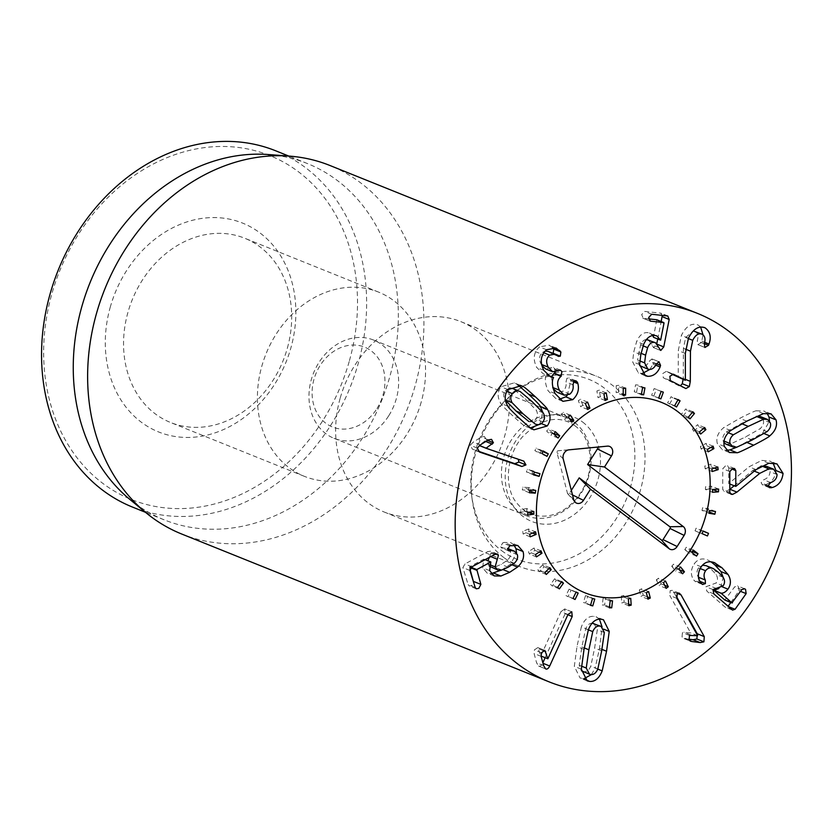 <?xml version="1.0" encoding="UTF-8"?>
<svg xmlns="http://www.w3.org/2000/svg" width="833" height="833" viewBox="0 0 833 833"><rect width="100%" height="100%" fill="white"/><g stroke="black" fill="none" stroke-linecap="round" stroke-linejoin="round"><path stroke-width="0.62" stroke-dasharray="4.17 3.12" d="M528.716 487.565L522.791 487.17L522.333 489.919L528.257 490.314L528.716 487.565L535.765 490.398M529.84 490.002L522.791 487.17M529.371 492.751L522.333 489.919M529.684 490.887L528.257 490.314M526.789 508.567L520.74 509.598L520.76 512.316L526.81 511.295L526.789 508.567L533.828 511.41M527.789 512.43L520.74 509.598M527.81 515.148L520.76 512.316M529.08 512.212L526.81 511.295M528.559 529.007L522.655 531.402L523.155 533.995L529.07 531.589L528.559 529.007L535.609 531.839M529.705 534.245L522.655 531.402M530.204 536.827L523.155 533.995M532.662 533.037L529.07 531.589M533.974 548.031L528.445 551.696L529.413 554.039L534.942 550.363L533.974 548.031L541.023 550.863M535.494 554.539L528.445 551.696M536.462 556.881L529.413 554.039M539.19 552.081L534.942 550.363M542.793 564.836L537.879 569.637L539.274 571.636L544.188 566.836L542.793 564.836L549.842 567.669M544.928 572.469L537.879 569.637M546.313 574.468L539.274 571.636M548.801 568.689L544.188 566.836M554.663 578.748L550.561 584.464L552.321 586.047L556.423 580.32L554.663 578.748L561.713 581.58M557.61 587.307L550.561 584.464M559.36 588.879L552.321 586.047M561.234 582.257L556.423 580.32M569.085 589.17L565.971 595.585L568.012 596.667L571.136 590.253L569.085 589.17L576.134 592.003M573.021 598.417L565.971 595.585M575.062 599.5L568.012 596.667M576.03 592.221L571.136 590.253M585.464 595.689L583.464 602.519L585.714 603.071L587.723 596.23L585.464 595.689L592.513 598.521M590.514 605.352L583.464 602.519M590.607 605.029L585.714 603.071M594.762 599.073L587.723 596.23M603.123 598.021L602.311 604.987L604.685 604.977L605.487 598.011L603.123 598.021L610.173 600.853M609.36 607.83L602.311 604.987M609.464 606.903L604.685 604.977M612.536 600.843L605.487 598.011M621.324 596.064L621.741 602.894L624.125 602.321L623.709 595.501L621.324 596.064L628.363 598.906M628.79 605.726L621.741 602.894M628.696 604.164L624.125 602.321M630.748 598.333L623.709 595.501M639.317 589.92L640.952 596.313L643.243 595.21L641.608 588.816L639.317 589.92L646.356 592.752M647.991 599.146L640.952 596.313M647.418 596.886L643.243 595.21M648.657 591.649L641.608 588.816M656.342 579.83L659.122 585.516L661.246 583.933L658.466 578.237L656.342 579.83L663.391 582.663M666.171 588.358L659.122 585.516M664.682 585.318L661.246 583.933M665.515 581.07L658.466 578.237M671.721 566.211L675.532 570.969L677.385 568.96L673.574 564.201L671.721 566.211L678.76 569.043M682.571 573.802L675.532 570.969M679.312 569.73L677.385 568.96M680.613 567.034L673.574 564.201M684.788 549.634L689.474 553.258L690.984 550.905L686.298 547.281L684.788 549.634L691.838 552.466M696.513 556.1L689.474 553.258M692.462 551.498L690.984 550.905M693.348 550.113L686.298 547.281M695.024 530.788L700.376 533.13L701.48 530.538L696.128 528.195L695.024 530.788L702.063 533.62M707.425 535.963L700.376 533.13M703.104 531.183L701.48 530.538M703.177 531.027L696.128 528.195M701.99 510.442L707.8 511.41L708.456 508.682L702.646 507.714L701.99 510.442L709.029 513.274M709.331 512.024L707.8 511.41M715.495 511.514L708.456 508.682M709.685 510.546L702.646 507.714M705.395 489.45L711.424 488.992L711.601 486.243L705.572 486.701L705.395 489.45L712.444 492.282M712.746 489.523L711.424 488.992M718.65 489.086L711.601 486.243M712.621 489.533L705.572 486.701M705.114 468.677L711.111 466.824L710.799 464.168L704.801 466.022L705.114 468.677L712.163 471.509M714.287 468.104L711.111 466.824M717.838 467.001L710.799 464.168M711.851 468.854L704.801 466.022M701.147 448.987L706.853 445.811L706.072 443.364L700.366 446.54L701.147 448.987L708.196 451.83M710.893 447.436L706.853 445.811M713.121 446.196L706.072 443.364M707.404 449.372L700.366 446.54M693.66 431.202L698.845 426.829L697.627 424.684L692.431 429.057L693.66 431.202L700.709 434.035M703.344 428.641L698.845 426.829M704.666 427.516L697.627 424.684M699.481 431.89L692.431 429.057M682.966 416.052L687.412 410.669L685.798 408.92L681.352 414.293L682.966 416.052L690.005 418.884M692.161 412.585L687.412 410.669M692.848 411.752L685.798 408.92M688.391 417.135L681.352 414.293M669.503 404.161L673.033 397.997L671.096 396.706L667.566 402.88L676.542 406.993M677.906 399.955L673.033 397.997M678.145 399.548L671.096 396.706M674.605 405.713L667.566 402.88M653.832 396.029L656.3 389.334L654.113 388.574L651.656 395.269L658.736 398.007M663.339 392.166L656.3 389.334M661.163 391.406L654.113 388.574M658.695 398.101L651.656 395.269M636.599 391.999L637.901 385.044L635.569 384.836L634.267 391.781L641.441 393.947M644.95 387.886L637.901 385.044M642.618 387.668L635.569 384.836M641.316 394.623L634.267 391.781M618.534 392.228L618.607 385.304L616.222 385.658L616.149 392.572L618.534 392.228L623.209 394.103M625.656 388.147L618.607 385.304M623.261 388.49L616.222 385.658M623.188 395.404L616.149 392.572M600.364 396.706L599.219 390.104L596.876 391L598.021 397.601L600.364 396.706L604.727 398.455M606.257 392.947L599.219 390.104M603.915 393.832L596.876 391M605.07 400.434L598.021 397.601M582.861 405.255L580.528 399.246L578.331 400.652L580.663 406.65L582.861 405.255L586.651 406.775M587.577 402.089L580.528 399.246M585.37 403.484L578.331 400.652M587.702 409.492L580.663 406.65M566.742 417.51L563.327 412.356L561.359 414.209L564.774 419.363L566.742 417.51L569.428 418.593M570.376 415.188L563.327 412.356M568.408 417.041L561.359 414.209M571.813 422.196L564.774 419.363M552.675 432.973L548.322 428.87L546.667 431.098L551.019 435.201L552.675 432.973L554.018 433.514M555.361 431.702L548.322 428.87M553.706 433.931L546.667 431.098M558.058 438.033L551.019 435.201M541.242 450.997L536.129 448.123L534.859 450.632L539.961 453.506L541.242 450.997L542.824 451.642M543.178 450.965L536.129 448.123M541.898 453.475L534.859 450.632M547.01 456.349L539.961 453.506M532.922 470.843L527.258 469.312L526.425 471.999L532.079 473.529L532.922 470.843L539.961 473.675M534.307 472.144L527.258 469.312M533.464 474.841L526.425 471.999M533.672 474.175L532.079 473.529M725.907 444.135L729.823 444.312L745.139 437.158L760.05 428.756C763.07 426.007 764.142 423.081 763.278 419.978L760.446 416.583M767.089 431.588L760.05 428.756M756.531 416.396L741.255 423.528L726.303 431.963C723.294 434.722 722.211 437.637 723.054 440.678L723.887 442.5M728.323 432.775L726.303 431.963M736.872 447.154L729.823 444.312M737.038 447.113L762.716 433.035L769.505 421.029M764.121 433.597L762.716 433.035M763.424 413.647L756.385 410.815C755.666 410.565 750.137 413.064 739.777 418.333L723.638 427.673C717.931 432.577 715.828 437.898 717.338 443.635L722.326 449.685L726.366 450.361M767.037 413.178L764.028 411.033L756.385 410.815M730.676 430.515L723.638 427.673M730.072 493.375L725.585 491.564L729.906 489.263M734.175 485.764L752.74 470.52L760.758 466.209M777.064 474.529L770.015 471.686C769.827 475.591 767.703 478.288 763.653 479.777L761.112 482.724L762.424 484.858L765.277 484.691C771.556 482.755 775.127 478.048 776.012 470.572M766.62 466.376L770.015 471.686M770.702 482.609L763.653 479.777M768.161 485.847L765.277 484.691M773.066 463.033L769.921 461.066L761.747 460.389L749.044 466.803L728.75 483.577L728.771 467.782L727.511 465.72L725.772 465.585L722.773 468.729L722.742 489.346L724.044 491.439L725.585 491.564M756.083 469.635L749.044 466.803M735.945 486.389L728.896 483.556M729.802 484.004L728.75 483.577M729.791 492.178L722.742 489.346M700.761 582.861L693.712 580.028L695.586 581.673L698.377 580.757L698.231 577.165C696.503 573.927 696.617 570.834 698.564 567.887L702.458 565.232M699.897 581.361L698.377 580.757M713.34 568.585L706.301 565.753L711.569 569.595L716.036 574.395C717.952 577.55 717.952 580.434 716.036 583.027L705.915 586.755L706.821 591.076L724.491 606.632L725.512 607.288L728.052 606.403M723.086 577.238L716.036 574.395M730.833 602.488L739.1 590.774L738.486 586.547L737.476 585.901L734.664 586.869L724.825 600.02M722.273 586.849L720.92 586.307L723.221 577.456M718.837 588.567L720.92 586.307M713.766 562.421L714.391 562.65M710.955 561.796L707.977 560.088C702.365 557.735 697.752 559.037 694.128 563.983C690.63 569.668 690.484 575.009 693.712 580.028M701.178 566.825L694.128 563.983M676.854 598.344L669.815 595.512L690.63 632.851L682.435 632.632L682.04 636.995L684.57 638.661L688.787 639.192M697.669 635.683L690.63 632.851M697.585 635.756L690.536 632.924M690.974 635.038L683.924 632.205M689.474 635.464L682.435 632.632M689.891 640.796L683.601 638.432L690.651 641.275M676.177 596.011L672.189 590.316L670.169 590.639L669.815 595.512M677.312 593.408L673.98 592.065M523.77 461.118L478.965 445.416L486.378 439.949L484.473 436.513L481.359 437.033L473.206 442.115L470.249 445.228L472.478 449.216L477.965 451.09M485.795 441.5L485.264 441.282M487.534 440.418L486.378 439.949M488.409 439.876L481.359 437.033M480.245 444.947L473.206 442.115M479.392 451.996L472.613 449.268M518.293 459.254L516.72 458.285M511.025 545.24L503.975 542.408L502.632 542.949L500.581 546.885L501.539 547.968L507.432 548.395L510.296 551.779C511.139 554.747 510.119 557.631 507.224 560.422L501.081 564.378L494.687 567.169L490.72 567.148M503.413 548.041L500.581 546.885M514.273 563.264L507.224 560.422M501.737 570.001L494.687 567.169M489.294 566.169L488.096 564.014L487.899 560.786M489.346 557.371L491.408 552.352L490.418 551.165L487.555 551.685L464.918 563.972L462.898 567.637L468.136 584.641L469.198 585.953L471.738 585.568L473.862 583.194M469.937 568.96L469.76 566.732L483.775 559.13L482.619 567.783L487.107 573.073L491.168 573.635M485.118 559.672L483.775 559.13M490.856 562.067L483.806 559.235M489.658 570.615L482.619 567.783M501.549 570.043L510.525 564.212L516.533 552.883M512.128 564.847L510.525 564.212M513.846 544.813L510.775 542.647L503.975 542.408M567.991 614.504L560.942 611.661L540.815 655.956L537.806 647.585L534.37 649.927L534.088 653.52L536.577 662.766L538.597 666.067L545.771 668.951M543.126 650.594L538.712 648.813M544.834 650.417L537.806 647.585L544.844 650.417M541.127 656.352L534.088 653.52M543.626 665.598L536.577 662.766M543.001 663.297L542.856 662.745M545.636 668.899L538.597 666.067C540.023 666.681 541.377 665.713 542.668 663.162M545.146 657.695L565.159 613.692L564.649 608.923L571.688 611.755M567.867 614.775L565.159 613.692M571.573 611.714L564.764 608.975L560.942 611.661M592.596 623.219C589.702 623.011 587.4 624.854 585.703 628.78L581.851 646.97L579.206 665.213L581.444 670.773M581.465 666.119L579.206 665.213M582.475 671.367L583.943 671.71C586.796 671.919 589.077 670.065 590.795 666.15L594.637 648.012L597.292 629.717L594.023 623.553M597.834 668.982L590.795 666.15M604.341 632.549L597.292 629.717M588.348 629.842L585.703 628.78M588.4 629.717L581.351 626.885L576.977 646.575L574.312 666.358L580.112 678.02L584.141 678.624M581.351 669.191L574.312 666.358M597.782 669.107L595.147 668.045L599.51 648.407L602.103 626.978M591.44 674.563L595.147 668.045M603.675 629.165L602.186 628.571M599.406 619.148L596.386 616.899L593.835 616.326C588.442 616.024 584.277 619.544 581.351 626.885M685.361 379.348L683.258 378.505L683.414 348.319L685.684 337.49L693.368 330.94M683.227 379.473L683.258 378.505M702.157 334.262L695.118 331.43C697.939 333.127 698.648 336.303 697.231 340.936L697.867 344.633L705.093 347.548M704.281 343.779L697.231 340.936M704.916 347.476L697.867 344.633L701.448 342.498L703.052 334.856M704.645 342.29L701.959 341.207M704.02 327.39L704.551 327.577M700.605 326.973L698.023 324.974C691.661 322.621 686.121 326.088 681.415 335.366L678.291 350.61L678.239 377.474M685.34 353.442L678.291 350.61M685.372 380.14L678.322 377.307M671.773 374.142L666.15 371.258L673.199 374.1M673.012 374.038L666.338 371.351L662.797 373.507L663.297 377.734L678.833 385.731L680.436 385.762M685.882 388.563L678.833 385.731M655.675 365.177L653.062 364.125L653.52 362.563L651.906 358.94L649.23 361.272C647.376 365.01 644.971 366.78 642.014 366.582L640.816 366.281M658.955 361.772L652.364 359.065L659.403 361.897M656.269 364.104L649.23 361.272M639.817 360.939L637.547 360.023L640.598 344.841C642.305 340.978 644.503 339.218 647.189 339.593M639.682 365.604L637.547 360.023M643.118 345.862L640.598 344.841M648.449 339.895L653.738 347.632L656.81 343.602M660.309 350.349L653.259 347.507L659.892 350.099M657.726 338.979L661.173 321.528M662.266 315.384L660.704 313.146L644.669 311.417L641.66 314.614L643.305 318.31L648.584 318.872M649.771 321.007L642.732 318.164L649.313 320.726M656.716 319.747L653.509 337.292M660.652 340.135L653.603 337.303M654.957 335.47L647.907 332.638C643.18 332.2 639.421 335.178 636.641 341.561L633.767 351.807L632.601 361.751L638.338 372.903L642.316 373.476M652.708 335.512L649.865 333.127L647.907 332.638M639.65 364.594L632.601 361.751M643.43 374.59L640.65 373.465M649.834 369.446L653.062 364.125M574.208 380.941L570.355 379.39L568.877 377.943L566.929 378.255L565.971 381.941C566.617 385.752 565.555 388.876 562.785 391.312L557.235 392.364M567.19 395.456L570.876 380.837L570.355 379.39M573.968 381.098L566.929 378.255M573.021 384.773L565.971 381.941M569.834 394.144L562.785 391.312M552.873 387.553L551.467 376.651M553.164 388.688L552.383 387.355M555.195 372.07L554.893 368.821L553.362 367.27L545.594 368.894M558.131 370.758L551.082 367.926M541.669 364.51L541.169 364.302C538.701 359.356 539.18 355.347 542.585 352.286L545.157 351.016M541.919 365.552L541.169 364.302M543.73 352.755L542.585 352.286M547.968 351.349L551.384 353.577L553.102 353.421M546.531 349.735L539.492 346.903C533.609 352.328 532.683 359.169 536.712 367.447L543.428 373.965L546.49 374.756C544.522 378.297 545.032 383.628 548.052 390.729L555.819 398.528L559.453 399.236M552.331 347.319L549.041 345.164L539.492 346.903M543.762 370.279L536.712 367.447M547.479 375.048L546.417 374.621M553.539 377.599L546.49 374.756M555.09 393.561L548.052 390.729M527.987 421.113C531.204 422.487 533.818 421.821 535.838 419.103C537.868 416.313 537.972 413.283 536.14 410.003L525.071 398.788L513.19 388.74L520.24 391.572M509.244 388.116L505.298 390.802C503.309 393.54 503.215 396.56 505.037 399.84L505.527 400.579M543.189 412.845L536.14 410.003M520.094 385.273L514.263 382.868L500.956 386.772C497.301 391.947 497.249 397.487 500.82 403.391C500.893 404.265 504.829 408.368 512.639 415.698C520.573 422.966 524.925 426.538 525.685 426.434L530.517 427.902M517.699 384.784L515.492 383.419M507.87 406.223L500.82 403.391M532.735 429.266L525.685 426.434M538.993 424.57L540.19 423.133L542.689 412.106M287.364 348.111A99.304 81.342 111.9 0 0 244.694 238.228A99.304 81.342 111.9 0 0 127.865 312.604A99.304 81.342 111.9 0 0 170.546 422.487A99.304 81.342 111.9 0 0 287.364 348.111M110.185 307.408A112.549 92.192 -68.1 0 1 271.902 243.975A112.549 92.192 -68.1 0 1 219.631 431.182A112.549 92.192 -68.1 0 1 110.185 307.408M421.238 401.975A99.304 81.342 -68.1 0 1 304.409 476.351A99.304 81.342 -68.1 0 1 266.019 353.858A99.304 81.342 -68.1 0 1 378.557 292.102A99.304 81.342 -68.1 0 1 421.238 401.975M349.444 360.658A185.374 151.845 111.9 0 0 169.182 156.791A185.374 151.845 111.9 0 0 83.092 465.116A185.374 151.845 111.9 0 0 349.444 360.658M340.093 398.486A102.615 84.06 111.9 0 0 384.2 512.024A102.615 84.06 111.9 0 0 500.487 448.206A102.615 84.06 111.9 0 0 460.816 321.632A102.615 84.06 111.9 0 0 340.093 398.486M275.765 150.825A191.996 157.27 -68.1 0 1 358.284 363.25A191.996 157.27 -68.1 0 1 132.426 507.047M268.424 154.542A191.996 157.27 -68.1 0 1 307.471 163.58A191.996 157.27 -68.1 0 1 381.701 400.413A191.996 157.27 -68.1 0 1 164.122 519.813A191.996 157.27 -68.1 0 1 129.698 499.279M181.636 533.995A198.608 162.695 111.9 0 0 415.282 385.242A198.608 162.695 111.9 0 0 329.92 165.486M597.063 447.134A1.302 1.062 111.9 0 0 596.615 447.061L558.1 450.768A1.302 1.062 111.9 0 0 556.985 452.538L567.471 493.292A1.302 1.062 111.9 0 0 569.387 493.428L571.323 490.366M376.974 408.555A43.035 35.246 111.9 0 0 354.025 345.029A43.035 35.246 111.9 0 0 314.582 407.587A43.035 35.246 111.9 0 0 376.974 408.555M388.813 415.646A52.958 43.389 111.9 0 0 373.58 340.051A52.958 43.389 111.9 0 0 313.562 372.986A52.958 43.389 111.9 0 0 334.043 438.325A52.958 43.389 111.9 0 0 388.813 415.646M574.301 422.175A52.958 43.389 111.9 0 0 566.044 417.5A52.958 43.389 111.9 0 0 506.027 450.434A52.958 43.389 111.9 0 0 526.508 515.773A52.958 43.389 111.9 0 0 581.278 493.094A52.958 43.389 111.9 0 0 574.301 422.175M501.581 550.603A96.878 79.364 111.9 0 0 609.839 527.643A96.878 79.364 111.9 0 0 618.627 402.818A96.878 79.364 111.9 0 0 512.607 393.999A96.878 79.364 111.9 0 0 471.676 495.708A96.878 79.364 111.9 0 0 501.581 550.603M503.83 557.537A102.615 84.06 -68.1 0 1 472.155 499.394A102.615 84.06 -68.1 0 1 515.512 391.666A102.615 84.06 -68.1 0 1 596.438 376.204A102.615 84.06 -68.1 0 1 636.11 502.788A102.615 84.06 -68.1 0 1 519.823 566.607A102.615 84.06 -68.1 0 1 503.83 557.537M752.189 439.991L745.139 437.158M770.317 422.81L763.278 419.978M741.849 423.768L741.255 423.528M724.023 441.074L723.054 440.678M747.149 442.562L746.618 442.354M746.826 421.165L739.777 418.333M724.377 446.467L717.338 443.635M754.281 471.134L752.74 470.52M768.151 485.566L761.112 482.724M768.39 486.711L764.1 484.983M768.797 463.221L761.747 460.389M731.457 468.864L728.771 467.782M729.823 471.561L722.773 468.729M701.678 583.902L694.628 581.059M700.147 568.533L698.564 567.887M718.608 572.438L711.569 569.595M723.086 585.87L716.036 583.027M716.495 588.546L709.456 585.714M712.954 589.587L705.915 586.755M713.86 593.919L706.821 591.076M731.53 609.464L724.491 606.632M740.547 591.357L739.1 590.774M741.714 589.702L734.664 586.869M732.446 602.821L725.408 599.979M689.089 639.827L682.04 636.995M677.219 593.471L670.169 590.639M477.299 448.06L470.249 445.228M509.671 545.792L502.632 542.949M517.345 554.611L510.296 551.779M508.12 567.211L501.081 564.378M489.637 564.639L488.096 564.014M490.752 556.611L490.054 556.329M495.645 554.06L491.408 552.352M494.594 554.518L487.555 551.685M471.957 566.804L464.918 563.972M469.937 570.48L462.898 567.637M475.185 587.473L468.136 584.641M470.624 567.814L469.437 567.335M471.186 567.304L469.76 566.732M541.408 652.76L534.37 649.927M584.287 647.949L581.851 646.97M590.993 674.543L583.943 671.71M601.676 650.844L594.637 648.012M584.027 649.417L576.977 646.575M585.026 679.541L582.715 678.603M601.936 649.386L599.51 648.407M600.874 619.158L593.835 616.326M685.486 349.152L683.414 348.319M688.297 338.542L685.684 337.49M704.312 343.654L701.448 342.498M688.454 338.198L681.415 335.366M670.336 380.566L663.297 377.734M656.456 363.75L653.52 362.563M649.063 369.415L642.014 366.582M641.077 353.327L638.567 352.317M658.695 347.496L651.645 344.664M657.424 344.352L656.716 344.071M667.754 315.978L660.704 313.146M651.718 314.26L644.669 311.417M664.005 323.142L656.966 320.309M643.69 344.393L636.641 341.561M640.806 354.639L633.767 351.807M573.354 381.837L570.876 380.837M558.433 370.518L551.394 367.676M557.267 355.629L550.217 352.796M532.11 401.621L525.071 398.788M506.849 391.416L505.298 390.802M542.887 421.935L535.838 419.103M508.005 389.605L500.956 386.772M519.688 418.541L512.639 415.698M541.283 423.57L540.19 423.133M607.434 446.134L596.615 447.061L607.486 446.134M568.918 449.841L558.1 450.768M563.212 458.889L556.985 452.538M573.708 499.633L567.471 493.292M572.5 494.958L569.387 493.428M582.631 422.039A56.269 46.096 -68.1 0 1 570.168 517.241A56.269 46.096 -68.1 0 1 505.746 468.552A56.269 46.096 -68.1 0 1 582.631 422.039M771.066 413.866L764.028 411.033M729.375 452.517L722.326 449.685M769.463 487.701L762.424 484.858M776.97 463.898L769.921 461.066M734.56 468.552L727.511 465.72M731.093 494.271L724.044 491.439M702.625 584.506L695.586 581.673M732.561 610.12L725.512 607.288M744.525 588.733L737.476 585.901M679.228 593.148L672.189 590.316M479.527 452.048L472.478 449.216M523.863 461.159L516.814 458.327M508.588 550.8L501.539 547.968M497.457 553.997L490.418 551.165M476.247 588.796L469.198 585.953M494.156 575.905L487.107 573.073M517.814 545.48L510.775 542.647M587.161 680.853L580.112 678.02M603.436 619.742L596.386 616.899M685.965 388.594L678.916 385.762M668.243 316.092L661.194 313.26M656.914 335.97L649.865 333.127M645.388 375.745L638.338 372.903M575.926 380.785L568.877 377.943M560.411 370.112L553.362 367.27M558.433 356.409L551.384 353.577M556.08 348.007L549.041 345.164M550.478 376.797L543.428 373.965M562.869 401.36L555.819 398.528M521.302 385.7L514.263 382.868M533.963 429.818L526.914 426.985M378.557 292.102L244.694 238.228M304.409 476.351L170.546 422.487M384.2 512.024L519.823 566.607M460.816 321.632L596.438 376.204M307.471 163.58L288.801 156.073M164.122 519.813L145.452 512.295M567.71 493.74L574.895 501.935M334.043 438.325L526.508 515.773M373.58 340.051L566.044 417.5M575.114 425.913C558.985 414.397 541.335 418.135 522.187 437.117C503.611 459.722 506.058 490.679 516.273 502.289C524.665 513.42 535.681 517.855 549.343 515.585C559.37 513.774 568.606 507.88 577.04 497.905C585.453 487.076 589.889 474.935 590.337 461.451C589.91 444.905 584.839 433.056 575.114 425.913M471.676 495.708L472.155 499.394M512.607 393.999L515.512 391.666"/><path stroke-width="1.25" d="M529.84 490.002L535.765 490.398L535.307 493.146L529.371 492.751L529.84 490.002M535.307 493.146L529.684 490.887M527.789 512.43L533.828 511.41L533.849 514.128L527.81 515.148L527.789 512.43M533.849 514.128L529.08 512.212M529.705 534.245L535.609 531.839L536.108 534.432L530.204 536.827L529.705 534.245M536.108 534.432L532.662 533.037M535.494 554.539L541.023 550.863L541.981 553.206L536.462 556.881L535.494 554.539M541.981 553.206L539.19 552.081M544.928 572.469L549.842 567.669L551.227 569.668L546.313 574.468L544.928 572.469M551.227 569.668L548.801 568.689M557.61 587.307L561.713 581.58L563.462 583.152L559.36 588.879L557.61 587.307M563.462 583.152L561.234 582.257M573.021 598.417L576.134 592.003L578.175 593.086L575.062 599.5L573.021 598.417M578.175 593.086L576.03 592.221M590.514 605.352L592.513 598.521L594.762 599.073L592.763 605.903L590.514 605.352M592.763 605.903L590.607 605.029M609.36 607.83L610.173 600.853L612.536 600.843L611.724 607.809L609.36 607.83M611.724 607.809L609.464 606.903M628.79 605.726L628.363 598.906L630.748 598.333L631.175 605.154L628.79 605.726M631.175 605.154L628.696 604.164M647.991 599.146L646.356 592.752L648.657 591.649L650.292 598.042L647.991 599.146M650.292 598.042L647.418 596.886M666.171 588.358L663.391 582.663L665.515 581.07L668.295 586.765L666.171 588.358M668.295 586.765L664.682 585.318M682.571 573.802L678.76 569.043L680.613 567.034L684.424 571.792L682.571 573.802M684.424 571.792L679.312 569.73M696.513 556.1L691.838 552.466L693.348 550.113L698.023 553.747L696.513 556.1M698.023 553.747L692.462 551.498M707.425 535.963L702.063 533.62L703.177 531.027L708.529 533.37L707.425 535.963M708.529 533.37L703.104 531.183M714.849 514.242L709.029 513.274L709.685 510.546L715.495 511.514L714.849 514.242L709.331 512.024M718.473 491.834L712.444 492.282L712.621 489.533L718.65 489.086L718.473 491.834L712.746 489.523M718.15 469.656L712.163 471.509L711.851 468.854L717.838 467.001L718.15 469.656L714.287 468.104M713.902 448.643L708.196 451.83L707.404 449.372L713.121 446.196L713.902 448.643L710.893 447.436M705.895 429.672L700.709 434.035L699.481 431.89L704.666 427.516L705.895 429.672L703.344 428.641M694.462 413.501L690.005 418.884L688.391 417.135L692.848 411.752L694.462 413.501L692.161 412.585M680.082 400.829L676.542 406.993L674.605 405.713L678.145 399.548L680.082 400.829L677.906 399.955M660.881 398.872L658.695 398.101L661.163 391.406L663.339 392.166L660.881 398.872L658.736 398.007M643.649 394.832L641.316 394.623L642.618 387.668L644.95 387.886L643.649 394.832L641.441 393.947M625.583 395.061L623.188 395.404L623.261 388.49L625.656 388.147L625.583 395.061L623.209 394.103M607.413 399.538L605.07 400.434L603.915 393.832L606.257 392.947L607.413 399.538L604.727 398.455M589.91 408.087L587.702 409.492L585.37 403.484L587.577 402.089L589.91 408.087L586.651 406.775M573.781 420.342L571.813 422.196L568.408 417.041L570.376 415.188L573.781 420.342L569.428 418.593M559.714 435.805L558.058 438.033L553.706 433.931L555.361 431.702L559.714 435.805L554.018 433.514M548.281 453.839L547.01 456.349L541.898 453.475L543.178 450.965L548.281 453.839L542.824 451.642M534.307 472.144L539.961 473.675L539.128 476.361L533.464 474.841L534.307 472.144M539.128 476.361L533.672 474.175M763.569 419.228L748.305 426.361L733.352 434.795C730.333 437.564 729.25 440.47 730.104 443.52L732.946 446.967L736.872 447.154L752.189 439.991L767.089 431.588C770.109 428.839 771.191 425.913 770.317 422.81L767.495 419.416L763.569 419.228L756.354 416.427M767.495 419.416L760.446 416.583L756.531 416.396M733.352 434.795L728.323 432.775M723.887 442.5L725.907 444.135L732.946 446.967M737.018 452.736L729.375 452.517L724.377 446.467C722.877 440.73 724.981 435.42 730.676 430.515L746.826 421.165L763.424 413.647L771.066 413.866L776.044 419.863C777.564 425.653 775.471 430.984 769.754 435.867C769.359 436.7 763.996 439.803 753.667 445.186C743.255 450.476 737.705 452.996 737.018 452.736L729.968 449.893L737.038 447.113M769.754 435.867L764.121 433.597M769.505 421.029L769.005 417.031L767.037 413.178M726.366 450.361L729.968 449.893M736.955 492.095L732.634 494.396L731.093 494.271L729.791 492.178L729.823 471.561L732.821 468.417L734.56 468.552L735.81 470.614L735.789 486.41L756.083 469.635L768.797 463.221L776.97 463.898L783.051 473.404C782.177 480.891 778.595 485.597 772.316 487.524L769.463 487.701L768.151 485.566L770.702 482.609C774.752 481.12 776.866 478.423 777.064 474.529L773.67 469.208L768.838 468.854L759.79 473.352L736.955 492.095L729.906 489.263L734.175 485.764M732.634 494.396L730.072 493.375M760.758 466.209L766.62 466.376L773.67 469.208M772.316 487.524L768.161 485.847M783.051 473.404L776.012 470.572L773.066 463.033M735.789 486.41L729.802 484.004M714.391 562.65L721.93 567.742L728 574.416C731.187 579.581 731.176 584.485 727.969 589.139C725.595 592.096 723.273 593.429 721.003 593.138L731.874 602.863L741.714 589.702L744.525 588.733L745.535 589.379L746.149 593.606L735.07 609.287L732.561 610.12L713.86 593.919L712.954 589.587L723.086 585.87C725.002 583.267 725.002 580.382 723.086 577.238L718.608 572.438L713.34 568.585C710.153 567.346 707.571 568.064 705.613 570.73C703.656 573.666 703.552 576.759 705.28 580.007L705.426 583.589L702.625 584.506L700.761 582.861C697.533 577.852 697.669 572.5 701.178 566.825C704.791 561.869 709.414 560.567 715.026 562.921L713.766 562.421M705.426 583.589L699.897 581.361M705.28 580.007L698.616 577.321M713.34 568.585L706.301 565.753M702.458 565.232L706.082 565.659M728.052 606.403L730.833 602.488M720.93 593.231L713.881 590.399L724.825 600.02L732.446 602.821M713.881 590.399L718.837 588.567M721.003 593.138L713.954 590.295M727.969 589.139L722.273 586.849M723.221 577.456L720.951 571.584L714.881 564.909L710.955 561.796M704.27 636.61L703.916 641.816L700.168 642.566L691.619 641.493L689.089 639.827L689.474 635.464L697.669 635.683L676.854 598.344L677.219 593.471L679.228 593.148L681.03 594.897L704.27 636.61L697.231 633.767L676.177 596.011M690.651 641.275L689.891 640.796M688.787 639.192L693.118 639.734L696.867 638.984L697.231 633.767M700.168 642.566L693.118 639.734M681.03 594.897L677.312 593.408M523.77 461.118L525.956 464.908L521.833 466.48L479.527 452.048L477.299 448.06L480.245 444.947L488.409 439.876L491.522 439.355L493.417 442.792L486.014 448.248L523.863 461.159M486.014 448.248L479.329 445.561M486.055 448.133L479.444 445.478M492.313 444.124L485.795 441.5M493.417 442.792L487.534 440.418M477.965 451.09L514.784 463.648L518.907 462.076L518.293 459.254M521.833 466.48L514.784 463.648M523.03 551.529C524.603 557.017 522.791 562.192 517.574 567.044L509.692 572.302L500.893 576.03L494.156 575.905L489.658 570.615L490.824 561.963L476.799 569.574L480.87 584.391L478.788 588.4L476.247 588.796L475.185 587.473L469.937 570.48L471.957 566.804L494.594 554.518L497.457 553.997L498.457 555.184L495.135 566.846L497.77 569.98L501.737 570.001L508.12 567.211L514.273 563.264C517.158 560.474 518.188 557.589 517.345 554.611L514.482 551.227L507.63 549.738L509.671 545.792L517.814 545.48L523.03 551.529L515.981 548.697L513.846 544.813M510.452 550.873L508.588 550.8L507.62 549.718M497.77 569.98L489.294 566.169M487.899 560.786L489.346 557.371M473.862 583.194L469.937 568.96M490.824 561.963L485.118 559.672M491.168 573.635L501.549 570.043M517.574 567.044L512.128 564.847M516.533 552.883L515.981 548.697M549.707 666.004C548.426 668.555 547.062 669.524 545.636 668.899L543.626 665.598L541.127 656.352L541.408 652.76L544.855 650.417L547.854 658.788L567.991 614.504L571.802 611.807L572.198 616.524L549.707 666.004L543.001 663.297M547.854 658.788L541.054 656.05L547.77 658.747M545.75 651.656L543.126 650.594M542.856 662.745L545.146 657.695M572.198 616.524L567.867 614.775M586.245 668.045L589.525 674.209L590.993 674.543C593.846 674.751 596.126 672.897 597.834 668.982L601.676 650.844L604.341 632.549L601.072 626.385L599.645 626.062C596.74 625.843 594.45 627.697 592.752 631.612L588.9 649.813L586.245 668.045L581.465 666.119M581.444 670.773L589.525 674.209M601.072 626.385L592.107 623.209M592.752 631.612L588.348 629.842M609.235 631.404L606.549 651.239L602.186 670.877C599.25 678.218 595.106 681.738 589.764 681.446L587.161 680.853L581.351 669.191L584.027 649.417L588.4 629.717C591.326 622.376 595.48 618.857 600.874 619.158L603.436 619.742L609.235 631.404L603.675 629.165M602.186 670.877L597.782 669.107M584.141 678.624L591.44 674.563M602.103 626.978L599.406 619.148M690.307 381.337L689.339 386.564L685.882 388.563L670.336 380.566L669.847 376.339L673.376 374.184L685.372 380.14L685.34 353.442L688.454 338.198C693.171 328.92 698.71 325.453 705.072 327.806C710.164 331.576 711.476 336.99 708.998 344.05L708.498 345.341L704.916 347.476L704.281 343.779C705.686 339.135 704.989 335.959 702.157 334.262C698.606 332.888 695.461 334.908 692.733 340.333L690.463 351.162L690.307 381.337L685.361 379.348M689.339 386.564L682.289 383.732L683.258 378.505M702.157 334.262L693.368 330.94M708.998 344.05L704.645 342.29M704.551 327.577L704.02 327.39M703.052 334.856L700.605 326.973M685.288 380.306L671.773 374.142M680.436 385.762L682.289 383.732M660.1 366.968C657.456 373.299 653.322 376.412 647.699 376.308L645.388 375.745L639.65 364.594L640.806 354.639L643.69 344.393C646.47 338.011 650.219 335.043 654.957 335.47L656.914 335.97L660.652 340.135L664.005 323.142L663.766 322.579L650.354 321.142L648.709 317.446L651.718 314.26L667.754 315.978L669.18 319.466L663.766 346.903L660.788 350.464L655.498 342.727L654.238 342.425C651.552 342.061 649.344 343.81 647.637 347.684L645.606 355.15L644.596 362.855L647.866 369.123L649.063 369.415C652.02 369.613 654.426 367.842 656.269 364.104L658.955 361.772L660.569 365.406L660.1 366.968L655.675 365.177M644.596 362.855L639.817 360.939M647.866 369.123L639.682 365.604M647.637 347.684L643.118 345.862M646.439 339.562L655.498 342.727M656.81 343.602L657.726 338.979M661.173 321.528L662.266 315.384M648.584 318.872L656.716 319.747L664.005 323.142M660.559 340.124L653.509 337.292L652.708 335.512M647.699 376.308L643.43 374.59M642.316 373.476L649.834 369.446M577.404 382.222L577.915 383.669C579.351 389.823 577.623 395.154 572.75 399.673L562.869 401.36L555.09 393.561C552.081 386.46 551.561 381.139 553.539 377.599L550.478 376.797L543.762 370.279C539.732 362.011 540.659 355.16 546.531 349.735L556.08 348.007L560.88 351.963L560.307 356.139L558.433 356.409L555.017 354.181L549.624 355.118C546.219 358.18 545.75 362.188 548.218 367.145L552.633 371.726L560.411 370.112L561.942 371.653L560.994 376.318C557.162 379.765 556.642 384.388 559.422 390.188L564.274 395.196L569.834 394.144C572.594 391.708 573.656 388.584 573.021 384.773L573.968 381.098L575.926 380.785L577.404 382.222L574.208 380.941M559.422 390.188L552.873 387.553M564.274 395.196L557.235 392.364L553.164 388.688M560.994 376.318L553.945 373.486L555.195 372.07M551.467 376.651L553.945 373.486M548.218 367.145L541.669 364.51M552.633 371.726L545.594 368.894L541.919 365.552M549.624 355.118L543.73 352.755M545.157 351.016L547.968 351.349L555.017 354.181M553.102 353.421L553.83 349.131L552.331 347.319M560.88 351.963L553.83 349.131M559.87 350.641L552.82 347.809M553.466 377.453L547.479 375.048M572.75 399.673L565.701 396.841L567.19 395.456M559.453 399.236L565.701 396.841M520.24 391.572C517.033 390.177 514.398 390.864 512.347 393.634C510.358 396.373 510.265 399.392 512.087 402.683L523.114 413.866L535.036 423.945C538.243 425.33 540.867 424.653 542.887 421.935C544.917 419.145 545.011 416.115 543.189 412.845L532.11 401.621L520.24 391.572L512.805 388.574L509.244 388.116M512.087 402.683L505.423 399.996M505.037 399.84L516.075 411.033L528.757 421.425M547.396 409.295C550.977 415.178 550.925 420.738 547.229 425.965L533.963 429.818L532.735 429.266C531.975 429.37 527.622 425.798 519.688 418.541C511.879 411.2 507.932 407.098 507.87 406.223C504.298 400.319 504.34 394.78 508.005 389.605L521.302 385.7L522.53 386.252C523.311 386.158 527.653 389.729 535.546 396.945C543.397 404.317 547.343 408.441 547.396 409.295L540.357 406.462C540.305 405.598 536.348 401.485 528.497 394.113L517.699 384.784M522.53 386.252L520.094 385.273M530.517 427.902L538.993 424.57M542.689 412.106L540.357 406.462M782.812 533.13A198.608 162.695 -68.1 0 1 549.166 681.883A198.608 162.695 -68.1 0 1 472.373 436.898A198.608 162.695 -68.1 0 1 697.45 313.375A198.608 162.695 -68.1 0 1 782.812 533.13M540.898 479.287A102.615 84.06 -68.1 0 1 661.61 402.433A102.615 84.06 -68.1 0 1 701.282 529.007A102.615 84.06 -68.1 0 1 584.995 592.825A102.615 84.06 -68.1 0 1 540.898 479.287M145.452 512.295L132.426 507.047A191.996 157.27 -68.1 0 1 49.907 294.622A191.996 157.27 -68.1 0 1 275.765 150.825L288.801 156.073M146.014 512.753L129.698 499.279A191.996 157.27 -68.1 0 1 81.613 307.377A191.996 157.27 -68.1 0 1 268.424 154.542L289.52 156.125A198.608 162.695 111.9 0 0 96.274 314.239A198.608 162.695 111.9 0 0 146.014 512.753A198.608 162.695 111.9 0 0 181.636 533.995L549.166 681.883M697.45 313.375L329.92 165.486A198.608 162.695 111.9 0 0 289.52 156.125M571.323 490.366L579.216 477.85L661.496 540.044A1.302 1.062 111.9 0 0 663.037 539.607L670.044 528.486A1.302 1.062 111.9 0 0 669.878 526.748L587.588 464.554L597.417 448.977A1.302 1.062 111.9 0 0 597.063 447.134M604.498 467.001L683.258 526.539A6.622 5.425 -68.1 0 1 684.132 535.4L677.125 546.521A6.622 5.425 -68.1 0 1 669.243 548.77L590.482 489.231L583.475 500.341A6.622 5.425 -68.1 0 1 574.895 501.935A6.622 5.425 -68.1 0 1 573.708 499.633L563.212 458.889A6.622 5.425 -68.1 0 1 568.918 449.841L607.434 446.134A6.622 5.425 -68.1 0 1 607.486 446.134A6.622 5.425 -68.1 0 1 612.255 449.174A6.622 5.425 -68.1 0 1 611.505 455.89L604.498 467.001L587.588 464.554M590.482 489.231L579.216 477.85M569.001 583.766A102.615 84.06 -68.1 0 1 549.967 456.057A102.615 84.06 -68.1 0 1 661.61 402.433A102.615 84.06 -68.1 0 1 701.282 529.007A102.615 84.06 -68.1 0 1 584.995 592.825A102.615 84.06 -68.1 0 1 569.001 583.766M748.305 426.361L741.849 423.768M730.104 443.52L724.023 441.074M753.667 445.186L747.149 442.562M776.044 419.863L769.005 417.031M759.79 473.352L754.281 471.134M768.838 468.854L761.789 466.011M771.15 487.826L768.39 486.711M735.81 470.614L731.457 468.864M705.613 570.73L700.147 568.533M735.07 609.287L728.167 606.507M746.149 593.606L740.547 591.357M728 574.416L720.951 571.584M721.93 567.742L714.881 564.909M703.916 641.816L696.867 638.984M525.956 464.908L518.907 462.076M495.135 566.846L489.637 564.639M497.103 559.172L490.752 556.611M498.457 555.184L495.645 554.06M480.87 584.391L473.821 581.559M476.486 570.168L470.624 567.814M476.799 569.574L471.186 567.304M500.893 576.03L493.844 573.198M509.692 572.302L503.049 569.626M588.9 649.813L584.287 647.949M599.645 626.062L592.596 623.219M589.764 681.446L585.026 679.541M606.549 651.239L601.936 649.386M690.463 351.162L685.486 349.152M692.733 340.333L688.297 338.542M708.498 345.341L704.312 343.654M660.569 365.406L656.456 363.75M645.606 355.15L641.077 353.327M654.238 342.425L647.189 339.593M663.766 346.903L657.424 344.352M669.18 319.466L662.131 316.634M577.915 383.669L573.354 381.837M561.348 376.037L554.309 373.205M560.307 356.139L553.258 353.307M512.347 393.634L506.849 391.416M523.114 413.866L516.075 411.033M535.546 396.945L528.497 394.113M547.229 425.965L541.283 423.57M683.258 526.539L669.878 526.748M611.505 455.89L597.417 448.977M583.475 500.341L572.5 494.958M669.243 548.77L661.496 540.044M677.125 546.521L663.037 539.607M684.132 535.4L670.044 528.486M732.051 602.977L725.002 600.135M514.482 551.227L507.432 548.395M663.859 322.61L656.81 319.768"/></g></svg>
